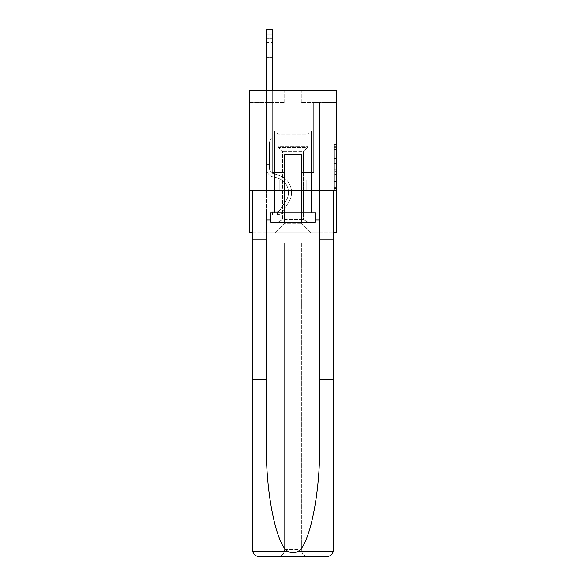 <?xml version="1.0" encoding="UTF-8"?>
<svg xmlns="http://www.w3.org/2000/svg" width="586" height="586" viewBox="0 0 586 586"><rect width="100%" height="100%" fill="white"/><g stroke="black" fill="none" stroke-linecap="round" stroke-linejoin="round"><path stroke-width="0.44" stroke-dasharray="2.93 2.2" d="M334.386 158.638L334.386 166.065L336.752 166.065L336.752 188.582L336.752 146.8L336.752 166.065L334.386 166.065L334.386 146.104L334.386 190.904L334.386 144.478L334.386 187.652L336.752 187.652L334.386 187.652L336.752 187.652L334.386 187.652L334.386 180.224L334.386 190.904L336.752 190.904L336.752 144.478L336.752 187.535L336.752 169.31L334.386 169.31L336.752 169.31L336.752 180.224L336.752 147.723L334.386 147.723L336.752 147.723L336.752 190.904L336.752 146.8L336.752 190.904L334.386 190.904L334.386 144.478L336.752 144.478L336.752 146.8L336.752 144.478L336.752 146.8L336.752 144.478L336.752 146.104L336.752 144.478L334.386 144.478L334.386 147.723L336.752 147.723L334.386 147.723L334.386 158.638L336.752 158.638M311.444 131.037L311.444 180.224L274.556 180.224L311.444 180.224L274.556 180.224L311.444 180.224L311.444 131.037L274.556 131.037L274.556 180.224L274.556 131.037L311.444 131.037M336.752 163.282L336.752 160.96L336.752 163.282L334.386 163.282L334.386 153.935L334.386 181.44L334.386 174.533L336.752 174.533L334.386 174.533L334.386 190.904L336.752 190.904L334.386 190.904L336.752 190.904L334.386 190.904L334.386 144.478L336.752 144.478L334.386 144.478L336.752 144.478L334.386 144.478L334.386 163.282L336.752 163.282M336.752 190.157L336.752 232.723L249.248 232.723L249.248 190.157L336.752 190.157L336.752 90.83L301.277 90.83L336.752 90.83L336.752 102.66L336.752 90.83L249.248 90.83L284.723 90.83L249.248 90.83L249.248 102.66L284.723 102.66L249.248 102.66L249.248 90.83L249.248 131.037L336.752 131.037L249.248 131.037L249.248 190.157L336.752 190.157L249.248 190.157M252.441 232.723L333.559 232.723M266.396 232.723L319.604 232.723L319.604 102.66L313.693 102.66L319.604 102.66L313.693 102.66L319.604 102.66L313.693 102.66L319.604 102.66L313.693 102.66L319.604 102.66L313.693 102.66L319.604 102.66L313.693 102.66L319.604 102.66L313.693 102.66L319.604 102.66L313.693 102.66L319.604 102.66L313.693 102.66L319.604 102.66L313.693 102.66L319.604 102.66L313.693 102.66L319.604 102.66L313.693 102.66L319.604 102.66L319.604 232.723L319.604 102.66L319.604 232.723L319.604 102.66L319.604 232.723L319.604 102.66L319.604 232.723L319.604 102.66L319.604 232.723L319.604 102.66L319.604 232.723L319.604 102.66L319.604 232.723L319.604 102.66L319.604 232.723L319.604 102.66L319.604 232.723L319.604 102.66L319.604 232.723L319.604 102.66L319.604 232.723L319.604 102.66L319.604 232.723L266.396 232.723L275.024 232.723L266.396 232.723L275.024 232.723L266.396 232.723L275.024 232.723L266.396 232.723L275.024 232.723L266.396 232.723L275.024 232.723L266.396 232.723L275.024 232.723L266.396 232.723L275.024 232.723L266.396 232.723L275.024 232.723L266.396 232.723L275.024 232.723L266.396 232.723L275.024 232.723L266.396 232.723L275.024 232.723L266.396 232.723L266.396 102.66L272.307 102.66L266.396 102.66L272.307 102.66L266.396 102.66L272.307 102.66L266.396 102.66L272.307 102.66L266.396 102.66L272.307 102.66L266.396 102.66L272.307 102.66L266.396 102.66L272.307 102.66L266.396 102.66L272.307 102.66L266.396 102.66L272.307 102.66L266.396 102.66L272.307 102.66L266.396 102.66L272.307 102.66L266.396 102.66L272.307 102.66L266.396 102.66L266.396 232.723M336.752 102.66L301.277 102.66L336.752 102.66M284.488 223.259L284.488 154.682L284.488 223.259L284.488 154.682L301.512 154.682L301.512 223.259L284.488 223.259L275.024 232.723L284.488 223.259L284.488 154.682L284.488 223.259L284.488 154.682L284.247 172.416L272.307 172.416L272.307 102.66L272.307 172.416L272.307 102.66L272.307 172.416L272.307 102.66L272.307 172.416L272.307 102.66L272.307 172.416L272.307 102.66L272.307 172.416L272.307 102.66L272.307 172.416L272.307 102.66L272.307 172.416L272.307 102.66L272.307 172.416L272.307 102.66L272.307 172.416L272.307 102.66L272.307 172.416L272.307 102.66L272.307 172.416L272.307 102.66L272.307 172.416L284.247 172.416L272.307 172.416L284.247 172.416L272.307 172.416L284.247 172.416L272.307 172.416L284.247 172.416L272.307 172.416L284.247 172.416L272.307 172.416L284.247 172.416L272.307 172.416L284.247 172.416L272.307 172.416L284.247 172.416L272.307 172.416L284.247 172.416L272.307 172.416L284.247 172.416L272.307 172.416L284.247 172.416L272.307 172.416L284.247 172.416L284.488 154.682L284.488 223.259L275.024 232.723L284.488 223.259L284.488 154.682L284.488 223.259L275.024 232.723L284.488 223.259L284.488 154.682L284.488 223.259L275.024 232.723L284.488 223.259L284.488 154.682L284.488 223.259L275.024 232.723L284.488 223.259L284.488 154.682L284.488 223.259L275.024 232.723L284.488 223.259L284.488 154.682L284.488 223.259L275.024 232.723L284.488 223.259L284.488 154.682L284.488 223.259L275.024 232.723L284.488 223.259L284.488 154.682L284.488 223.259L275.024 232.723L284.488 223.259L284.488 154.682L284.488 223.259L275.024 232.723L284.488 223.259L284.488 154.682L284.488 223.259L275.024 232.723L284.488 223.259L275.024 232.723L284.488 223.259L301.512 223.259L301.512 154.682L301.512 223.259L310.976 232.723L301.512 223.259L301.512 154.682L301.512 223.259L310.976 232.723L301.512 223.259L301.512 154.682L301.512 223.259L310.976 232.723L301.512 223.259L301.512 154.682L301.512 223.259L310.976 232.723L301.512 223.259L301.512 154.682L301.512 223.259L310.976 232.723L301.512 223.259L301.512 154.682L301.512 223.259L310.976 232.723L301.512 223.259L301.512 154.682L301.512 223.259L310.976 232.723L301.512 223.259L301.512 154.682L301.512 223.259L310.976 232.723L301.512 223.259L301.512 154.682L301.512 223.259L310.976 232.723L301.512 223.259L301.512 154.682L301.512 223.259L310.976 232.723L301.512 223.259L301.512 154.682L301.512 223.259L310.976 232.723L301.512 223.259L301.512 154.682L301.512 223.259L310.976 232.723L301.512 223.259L301.512 154.682L284.488 154.682L284.488 223.259L275.024 232.723L284.488 223.259M301.753 154.682L301.753 172.416L301.753 154.682M310.976 232.723L301.512 223.259L310.976 232.723M301.277 102.66L301.277 90.83L301.277 102.66M284.723 102.66L284.723 90.83L284.723 102.66M313.693 102.66L313.693 172.416L301.753 172.416L313.693 172.416L301.753 172.416L313.693 172.416L301.753 172.416L313.693 172.416L301.753 172.416L313.693 172.416L301.753 172.416L313.693 172.416L301.753 172.416L313.693 172.416L301.753 172.416L313.693 172.416L301.753 172.416L313.693 172.416L301.753 172.416L313.693 172.416L301.753 172.416L313.693 172.416L301.753 172.416L313.693 172.416L301.753 172.416L313.693 172.416L313.693 102.66M319.348 190.157L266.652 190.157L319.348 190.157L319.348 180.224L266.652 180.224L306.178 180.224L306.178 190.157L306.178 180.224L279.822 180.224L279.822 190.157L279.822 180.224L266.652 180.224L266.652 190.157L266.652 180.224L319.348 180.224L319.348 190.157M336.752 131.037L249.248 131.037M279.822 180.224L279.822 190.157L279.822 180.224M306.178 180.224L306.178 190.157L306.178 180.224M334.386 166.065L336.752 166.065L334.386 166.065M334.386 146.104L334.386 144.478L334.386 146.104L336.752 146.104L334.386 146.104M334.386 181.323L334.386 171.632L334.386 181.323L336.752 181.323L334.386 181.323M334.386 171.632L334.386 169.31L336.752 169.31L334.386 169.31L334.386 171.632L336.752 171.632L334.386 171.632M334.386 153.935L334.386 147.723L334.386 153.935L336.752 153.935L334.386 153.935M334.386 144.478L336.752 144.478L334.386 144.478L334.386 146.8L334.386 144.478L336.752 144.478M334.386 190.904L336.752 190.904L334.386 190.904L334.386 188.582L334.386 190.904M266.396 90.83L266.396 168.402A8.629 8.629 0 0 0 272.71 176.716A8.629 8.629 0 0 1 266.396 168.402A8.629 8.629 0 0 0 272.71 176.716A8.629 8.629 0 0 1 266.396 168.402A8.629 8.629 0 0 0 272.71 176.716A8.629 8.629 0 0 1 266.396 168.402A8.629 8.629 0 0 0 272.71 176.716A8.629 8.629 0 0 1 266.396 168.402A8.629 8.629 0 0 0 272.71 176.716A8.629 8.629 0 0 1 266.396 168.402A8.629 8.629 0 0 0 272.71 176.716A8.629 8.629 0 0 1 266.396 168.402A8.629 8.629 0 0 0 272.71 176.716A8.629 8.629 0 0 1 266.396 168.402A8.629 8.629 0 0 0 272.71 176.716A8.629 8.629 0 0 1 266.396 168.402A8.629 8.629 0 0 0 272.71 176.716A8.629 8.629 0 0 1 266.396 168.402A8.629 8.629 0 0 0 272.71 176.716A8.629 8.629 0 0 1 266.396 168.402A8.629 8.629 0 0 0 272.71 176.716A8.629 8.629 0 0 1 266.396 168.402A8.629 8.629 0 0 0 272.71 176.716A8.629 8.629 0 0 1 266.396 168.402A8.629 8.629 0 0 0 272.71 176.716L277.522 178.056A15.016 15.016 0 0 1 286.049 200.756A15.016 15.016 0 0 0 277.522 178.056A15.016 15.016 0 0 1 286.049 200.756A15.016 15.016 0 0 0 277.522 178.056L272.71 176.716L277.522 178.056A15.016 15.016 0 0 1 286.049 200.756A15.016 15.016 0 0 0 277.522 178.056L272.71 176.716L277.522 178.056A15.016 15.016 0 0 1 286.049 200.756A15.016 15.016 0 0 0 277.522 178.056A15.016 15.016 0 0 1 286.049 200.756A15.016 15.016 0 0 0 277.522 178.056L272.71 176.716L277.522 178.056A15.016 15.016 0 0 1 286.049 200.756A15.016 15.016 0 0 0 277.522 178.056L272.71 176.716L277.522 178.056A15.016 15.016 0 0 1 286.049 200.756A15.016 15.016 0 0 0 277.522 178.056A15.016 15.016 0 0 1 286.049 200.756A15.016 15.016 0 0 0 277.522 178.056L272.71 176.716L277.522 178.056A15.016 15.016 0 0 1 286.049 200.756A15.016 15.016 0 0 0 277.522 178.056L272.71 176.716L277.522 178.056A15.016 15.016 0 0 1 286.049 200.756A15.016 15.016 0 0 0 277.522 178.056A15.016 15.016 0 0 1 286.049 200.756A15.016 15.016 0 0 0 277.522 178.056L272.71 176.716L277.522 178.056A15.016 15.016 0 0 1 286.049 200.756A15.016 15.016 0 0 0 277.522 178.056A15.016 15.016 0 0 1 286.049 200.756L279.705 210.425L286.049 200.756A15.016 15.016 0 0 0 277.522 178.056L272.71 176.716L277.522 178.056A15.016 15.016 0 0 1 286.049 200.756L279.705 210.425L286.049 200.756A15.016 15.016 0 0 0 277.522 178.056A15.016 15.016 0 0 1 286.049 200.756L279.705 210.425L286.049 200.756A15.016 15.016 0 0 0 277.522 178.056A15.016 15.016 0 0 1 286.049 200.756L279.705 210.425L286.049 200.756A15.016 15.016 0 0 0 277.522 178.056A15.016 15.016 0 0 1 286.049 200.756L279.705 210.425L286.049 200.756A15.016 15.016 0 0 0 277.522 178.056A15.016 15.016 0 0 1 286.049 200.756L279.705 210.425L286.049 200.756A15.016 15.016 0 0 0 277.522 178.056A15.016 15.016 0 0 1 286.049 200.756L279.705 210.425L286.049 200.756A15.016 15.016 0 0 0 277.522 178.056A15.016 15.016 0 0 1 286.049 200.756L279.705 210.425A3.194 3.194 0 0 1 278.929 211.246C277.141 212.066 277.141 212.066 278.929 211.246C277.141 212.066 277.141 212.066 278.929 211.246A3.194 3.194 0 0 0 279.705 210.425L286.049 200.756L279.705 210.425A3.194 3.194 0 0 1 277.156 211.861A3.194 3.194 0 0 0 279.705 210.425A3.194 3.194 0 0 1 278.929 211.246C277.141 212.066 277.141 212.066 278.929 211.246C277.141 212.066 277.141 212.066 278.929 211.246A3.194 3.194 0 0 0 279.705 210.425L286.049 200.756A15.016 15.016 0 0 0 277.522 178.056A15.016 15.016 0 0 1 286.049 200.756L279.705 210.425A3.194 3.194 0 0 1 277.156 211.861A3.194 3.194 0 0 0 279.705 210.425A3.194 3.194 0 0 1 278.929 211.246C277.141 212.066 277.141 212.066 278.929 211.246C277.141 212.066 277.141 212.066 278.929 211.246A3.194 3.194 0 0 0 279.705 210.425L286.049 200.756L279.705 210.425A3.194 3.194 0 0 1 277.156 211.861A3.194 3.194 0 0 0 279.705 210.425A3.194 3.194 0 0 1 278.929 211.246C277.141 212.066 277.141 212.066 278.929 211.246C277.141 212.066 277.141 212.066 278.929 211.246A3.194 3.194 0 0 0 279.705 210.425L286.049 200.756L279.705 210.425A3.194 3.194 0 0 1 277.156 211.861A3.194 3.194 0 0 0 279.705 210.425A3.194 3.194 0 0 1 278.929 211.246C277.141 212.066 277.141 212.066 278.929 211.246C277.141 212.066 277.141 212.066 278.929 211.246A3.194 3.194 0 0 0 279.705 210.425L286.049 200.756A15.016 15.016 0 0 0 277.522 178.056A15.016 15.016 0 0 1 286.049 200.756L279.705 210.425A3.194 3.194 0 0 1 277.156 211.861A3.194 3.194 0 0 0 279.705 210.425A3.194 3.194 0 0 1 278.929 211.246C277.141 212.066 277.141 212.066 278.929 211.246C277.141 212.066 277.141 212.066 278.929 211.246A3.194 3.194 0 0 0 279.705 210.425L286.049 200.756L279.705 210.425A3.194 3.194 0 0 1 277.156 211.861A3.194 3.194 0 0 0 279.705 210.425A3.194 3.194 0 0 1 278.929 211.246C277.141 212.066 277.141 212.066 278.929 211.246C277.141 212.066 277.141 212.066 278.929 211.246A3.194 3.194 0 0 0 279.705 210.425L286.049 200.756L279.705 210.425A3.194 3.194 0 0 1 277.156 211.861A3.194 3.194 0 0 0 279.705 210.425A3.194 3.194 0 0 1 278.929 211.246C277.141 212.066 277.141 212.066 278.929 211.246C277.141 212.066 277.141 212.066 278.929 211.246A3.194 3.194 0 0 0 279.705 210.425L286.049 200.756A15.016 15.016 0 0 0 277.522 178.056A15.016 15.016 0 0 1 286.049 200.756L279.705 210.425A3.194 3.194 0 0 1 277.156 211.861A3.194 3.194 0 0 0 279.705 210.425A3.194 3.194 0 0 1 278.929 211.246C277.141 212.066 277.141 212.066 278.929 211.246C277.141 212.066 277.141 212.066 278.929 211.246A3.194 3.194 0 0 0 279.705 210.425L286.049 200.756L279.705 210.425A3.194 3.194 0 0 1 277.156 211.861A3.194 3.194 0 0 0 279.705 210.425A3.194 3.194 0 0 1 278.929 211.246C277.141 212.066 277.141 212.066 278.929 211.246C277.141 212.066 277.141 212.066 278.929 211.246A3.194 3.194 0 0 0 279.705 210.425L286.049 200.756L279.705 210.425A3.194 3.194 0 0 1 277.156 211.861A3.194 3.194 0 0 0 279.705 210.425A3.194 3.194 0 0 1 278.929 211.246C277.141 212.066 277.141 212.066 278.929 211.246C277.141 212.066 277.141 212.066 278.929 211.246A3.194 3.194 0 0 0 279.705 210.425L286.049 200.756L279.705 210.425A3.194 3.194 0 0 1 277.156 211.861A3.194 3.194 0 0 0 279.705 210.425A3.194 3.194 0 0 1 278.929 211.246A3.194 3.194 0 0 0 279.705 210.425L286.049 200.756L279.705 210.425A3.194 3.194 0 0 1 277.156 211.861L272.424 211.861L272.424 214.937L272.424 211.861L277.156 211.861L277.156 214.937L272.424 214.937L277.156 214.937L277.156 211.861L272.424 211.861L272.424 214.937L272.424 211.861L277.156 211.861L277.156 214.937L272.424 214.937L277.156 214.937L277.156 211.861L272.424 211.861L272.424 214.937L272.424 211.861L277.156 211.861L277.156 214.937L272.424 214.937L277.156 214.937L277.156 211.861L272.424 211.861L272.424 214.937L272.424 211.861L277.156 211.861L277.156 214.937L272.424 214.937L277.156 214.937L277.156 211.861L272.424 211.861L272.424 214.937L272.424 211.861L277.156 211.861L277.156 214.937L272.424 214.937L277.156 214.937L277.156 211.861L272.424 211.861L272.424 214.937L272.424 211.861L277.156 211.861L277.156 214.937L272.424 214.937L277.156 214.937L277.156 211.861L272.424 211.861L272.424 214.937L272.424 211.861L277.156 211.861L277.156 214.937L272.424 214.937L277.156 214.937L277.156 211.861L272.424 211.861L272.424 214.937L272.424 211.861L277.156 211.861L277.156 214.937L272.424 214.937L277.156 214.937L277.156 211.861L272.424 211.861L272.424 214.937L272.424 211.861L277.156 211.861L277.156 214.937L272.424 214.937L277.156 214.937L277.156 211.861L272.424 211.861L272.424 214.937L272.424 211.861L277.156 211.861L277.156 214.937L272.424 214.937L277.156 214.937L277.156 211.861L272.424 211.861L272.424 214.937L272.424 211.861L277.156 211.861L277.156 214.937L272.424 214.937L277.156 214.937L277.156 211.861L272.424 211.861L277.156 211.861L277.156 214.937L277.156 211.861A3.194 3.194 0 0 0 279.705 210.425L286.049 200.756A15.016 15.016 0 0 0 277.522 178.056L272.71 176.716A8.629 8.629 0 0 1 266.396 168.402L266.396 29.3L266.396 168.402A8.629 8.629 0 0 0 272.71 176.716A8.629 8.629 0 0 1 266.396 168.402L266.396 34.032L266.396 168.402A8.629 8.629 0 0 0 272.71 176.716A8.629 8.629 0 0 1 266.396 168.402L266.396 34.032L266.396 168.402A8.629 8.629 0 0 0 272.71 176.716A8.629 8.629 0 0 1 266.396 168.402L266.396 34.032L266.396 168.402A8.629 8.629 0 0 0 272.71 176.716L277.522 178.056L272.71 176.716A8.629 8.629 0 0 1 266.396 168.402L266.396 34.032L266.396 168.402A8.629 8.629 0 0 0 272.71 176.716A8.629 8.629 0 0 1 266.396 168.402L266.396 34.032L266.396 168.402A8.629 8.629 0 0 0 272.71 176.716A8.629 8.629 0 0 1 266.396 168.402L266.396 34.032L266.396 168.402A8.629 8.629 0 0 0 272.71 176.716L277.522 178.056L272.71 176.716A8.629 8.629 0 0 1 266.396 168.402L266.396 34.032L266.396 168.402A8.629 8.629 0 0 0 272.71 176.716A8.629 8.629 0 0 1 266.396 168.402L266.396 34.032L266.396 168.402A8.629 8.629 0 0 0 272.71 176.716A8.629 8.629 0 0 1 266.396 168.402L266.396 34.032L266.396 168.402A8.629 8.629 0 0 0 272.71 176.716L277.522 178.056A15.016 15.016 0 0 1 286.049 200.756A15.016 15.016 0 0 0 277.522 178.056L272.71 176.716A8.629 8.629 0 0 1 266.396 168.402L266.396 34.032L266.396 168.402A8.629 8.629 0 0 0 272.71 176.716A8.629 8.629 0 0 1 266.396 168.402L266.396 29.3L272.307 29.3L272.307 138.084L270.974 139.417A5.135 5.135 0 0 0 269.472 143.05A5.135 5.135 0 0 1 270.974 139.417L272.307 138.084L272.307 29.3L266.396 29.3L272.307 29.3L272.307 138.084L270.974 139.417A5.135 5.135 0 0 0 269.472 143.05A5.135 5.135 0 0 1 270.974 139.417L272.307 138.084L272.307 29.3L266.396 29.3L272.307 29.3L272.307 138.084L270.974 139.417A5.135 5.135 0 0 0 269.472 143.05A5.135 5.135 0 0 1 270.974 139.417L272.307 138.084L272.307 29.3L266.396 29.3L272.307 29.3L272.307 138.084L270.974 139.417A5.135 5.135 0 0 0 269.472 143.05A5.135 5.135 0 0 1 270.974 139.417L272.307 138.084L272.307 29.3L266.396 29.3L272.307 29.3L272.307 138.084L270.974 139.417A5.135 5.135 0 0 0 269.472 143.05A5.135 5.135 0 0 1 270.974 139.417L272.307 138.084L272.307 29.3L266.396 29.3L272.307 29.3L272.307 138.084L270.974 139.417A5.135 5.135 0 0 0 269.472 143.05A5.135 5.135 0 0 1 270.974 139.417L272.307 138.084L272.307 29.3L266.396 29.3L272.307 29.3L272.307 138.084L270.974 139.417A5.135 5.135 0 0 0 269.472 143.05A5.135 5.135 0 0 1 270.974 139.417L272.307 138.084L272.307 29.3L266.396 29.3L272.307 29.3L272.307 138.084L270.974 139.417A5.135 5.135 0 0 0 269.472 143.05A5.135 5.135 0 0 1 270.974 139.417L272.307 138.084L272.307 29.3L266.396 29.3L272.307 29.3L272.307 138.084L270.974 139.417A5.135 5.135 0 0 0 269.472 143.05A5.135 5.135 0 0 1 270.974 139.417L272.307 138.084L272.307 29.3L266.396 29.3L272.307 29.3L272.307 138.084L270.974 139.417A5.135 5.135 0 0 0 269.472 143.05A5.135 5.135 0 0 1 270.974 139.417L272.307 138.084L272.307 29.3L266.396 29.3L272.307 29.3L272.307 138.084L270.974 139.417A5.135 5.135 0 0 0 269.472 143.05A5.135 5.135 0 0 1 270.974 139.417L272.307 138.084L272.307 29.3L266.396 29.3L272.307 29.3L272.307 138.084L270.974 139.417A5.135 5.135 0 0 0 269.472 143.05A5.135 5.135 0 0 1 270.974 139.417L272.307 138.084L272.307 90.83M269.472 163.15L266.396 163.15L269.472 163.15L269.472 168.402L269.472 143.05L269.472 168.402L269.472 163.15L266.396 163.15L269.472 163.15L269.472 168.402A5.56 5.56 0 0 0 273.537 173.756A5.56 5.56 0 0 1 269.472 168.402L269.472 143.05L269.472 168.402A5.56 5.56 0 0 0 273.537 173.756A5.56 5.56 0 0 1 269.472 168.402L269.472 143.05L269.472 168.402L269.472 163.15L266.396 163.15L269.472 163.15L269.472 168.402A5.56 5.56 0 0 0 273.537 173.756A5.56 5.56 0 0 1 269.472 168.402L269.472 143.05L269.472 168.402A5.56 5.56 0 0 0 273.537 173.756L278.35 175.097L273.537 173.756A5.56 5.56 0 0 1 269.472 168.402L269.472 143.05L269.472 168.402L269.472 163.15L266.396 163.15L269.472 163.15L269.472 168.402A5.56 5.56 0 0 0 273.537 173.756A5.56 5.56 0 0 1 269.472 168.402L269.472 143.05L269.472 168.402A5.56 5.56 0 0 0 273.537 173.756A5.56 5.56 0 0 1 269.472 168.402L269.472 143.05L269.472 168.402L269.472 163.15L266.396 163.15L269.472 163.15L269.472 168.402A5.56 5.56 0 0 0 273.537 173.756L278.35 175.097L273.537 173.756A5.56 5.56 0 0 1 269.472 168.402L269.472 143.05L269.472 168.402A5.56 5.56 0 0 0 273.537 173.756A5.56 5.56 0 0 1 269.472 168.402L269.472 143.05L269.472 168.402L269.472 163.15L266.396 163.15L269.472 163.15L269.472 168.402A5.56 5.56 0 0 0 273.537 173.756A5.56 5.56 0 0 1 269.472 168.402L269.472 143.05L269.472 168.402A5.56 5.56 0 0 0 273.537 173.756L278.35 175.097L273.537 173.756A5.56 5.56 0 0 1 269.472 168.402L269.472 163.15M277.156 214.937A6.27 6.27 0 0 0 282.276 212.11L288.62 202.448A18.093 18.093 0 0 0 278.35 175.097A18.093 18.093 0 0 1 288.62 202.448A18.093 18.093 0 0 0 278.35 175.097L273.537 173.756A5.56 5.56 0 0 1 269.472 168.402A5.56 5.56 0 0 0 273.537 173.756A5.56 5.56 0 0 1 269.472 168.402L269.472 143.05L269.472 168.402A5.56 5.56 0 0 0 273.537 173.756L278.35 175.097L273.537 173.756A5.56 5.56 0 0 1 269.472 168.402A5.56 5.56 0 0 0 273.537 173.756A5.56 5.56 0 0 1 269.472 168.402A5.56 5.56 0 0 0 273.537 173.756L278.35 175.097L273.537 173.756A5.56 5.56 0 0 1 269.472 168.402A5.56 5.56 0 0 0 273.537 173.756L278.35 175.097A18.093 18.093 0 0 1 288.62 202.448A18.093 18.093 0 0 0 278.35 175.097L273.537 173.756A5.56 5.56 0 0 1 269.472 168.402A5.56 5.56 0 0 0 273.537 173.756A5.56 5.56 0 0 1 269.472 168.402A5.56 5.56 0 0 0 273.537 173.756L278.35 175.097L273.537 173.756A5.56 5.56 0 0 1 269.472 168.402A5.56 5.56 0 0 0 273.537 173.756L278.35 175.097L273.537 173.756A5.56 5.56 0 0 1 269.472 168.402A5.56 5.56 0 0 0 273.537 173.756A5.56 5.56 0 0 1 269.472 168.402A5.56 5.56 0 0 0 273.537 173.756L278.35 175.097A18.093 18.093 0 0 1 288.62 202.448L282.276 212.11L288.62 202.448A18.093 18.093 0 0 0 278.35 175.097L273.537 173.756A5.56 5.56 0 0 1 269.472 168.402A5.56 5.56 0 0 0 273.537 173.756L278.35 175.097L273.537 173.756A5.56 5.56 0 0 1 269.472 168.402A5.56 5.56 0 0 0 273.537 173.756A5.56 5.56 0 0 1 269.472 168.402A5.56 5.56 0 0 0 273.537 173.756L278.35 175.097L273.537 173.756A5.56 5.56 0 0 1 269.472 168.402A5.56 5.56 0 0 0 273.537 173.756L278.35 175.097A18.093 18.093 0 0 1 288.62 202.448A18.093 18.093 0 0 0 278.35 175.097L273.537 173.756L278.35 175.097A18.093 18.093 0 0 1 288.62 202.448A18.093 18.093 0 0 0 278.35 175.097L273.537 173.756L278.35 175.097A18.093 18.093 0 0 1 288.62 202.448L282.276 212.11L288.62 202.448A18.093 18.093 0 0 0 278.35 175.097L273.537 173.756L278.35 175.097A18.093 18.093 0 0 1 288.62 202.448A18.093 18.093 0 0 0 278.35 175.097L273.537 173.756L278.35 175.097A18.093 18.093 0 0 1 288.62 202.448A18.093 18.093 0 0 0 278.35 175.097L273.537 173.756L278.35 175.097A18.093 18.093 0 0 1 288.62 202.448L282.276 212.11A6.27 6.27 0 0 1 278.929 214.644A6.27 6.27 0 0 0 282.276 212.11L288.62 202.448A18.093 18.093 0 0 0 278.35 175.097L273.537 173.756L278.35 175.097A18.093 18.093 0 0 1 288.62 202.448A18.093 18.093 0 0 0 278.35 175.097L273.537 173.756L278.35 175.097A18.093 18.093 0 0 1 288.62 202.448A18.093 18.093 0 0 0 278.35 175.097L273.537 173.756L278.35 175.097A18.093 18.093 0 0 1 288.62 202.448L282.276 212.11L288.62 202.448A18.093 18.093 0 0 0 278.35 175.097A18.093 18.093 0 0 1 288.62 202.448A18.093 18.093 0 0 0 278.35 175.097A18.093 18.093 0 0 1 288.62 202.448L282.276 212.11L288.62 202.448A18.093 18.093 0 0 0 278.35 175.097A18.093 18.093 0 0 1 288.62 202.448L282.276 212.11A6.27 6.27 0 0 1 278.929 214.644C277.105 215.033 277.105 215.033 278.929 214.644C277.105 215.033 277.105 215.033 278.929 214.644A6.27 6.27 0 0 0 282.276 212.11L288.62 202.448A18.093 18.093 0 0 0 278.35 175.097A18.093 18.093 0 0 1 288.62 202.448A18.093 18.093 0 0 0 278.35 175.097A18.093 18.093 0 0 1 288.62 202.448L282.276 212.11L288.62 202.448A18.093 18.093 0 0 0 278.35 175.097A18.093 18.093 0 0 1 288.62 202.448L282.276 212.11L288.62 202.448A18.093 18.093 0 0 0 278.35 175.097A18.093 18.093 0 0 1 288.62 202.448A18.093 18.093 0 0 0 278.35 175.097A18.093 18.093 0 0 1 288.62 202.448L282.276 212.11A6.27 6.27 0 0 1 278.929 214.644C277.105 215.033 277.105 215.033 278.929 214.644C277.105 215.033 277.105 215.033 278.929 214.644A6.27 6.27 0 0 0 282.276 212.11L288.62 202.448A18.093 18.093 0 0 0 278.35 175.097A18.093 18.093 0 0 1 288.62 202.448L282.276 212.11L288.62 202.448A18.093 18.093 0 0 0 278.35 175.097A18.093 18.093 0 0 1 288.62 202.448A18.093 18.093 0 0 0 278.35 175.097A18.093 18.093 0 0 1 288.62 202.448L282.276 212.11L288.62 202.448A18.093 18.093 0 0 0 278.35 175.097A18.093 18.093 0 0 1 288.62 202.448L282.276 212.11A6.27 6.27 0 0 1 278.929 214.644C277.105 215.033 277.105 215.033 278.929 214.644C277.105 215.033 277.105 215.033 278.929 214.644A6.27 6.27 0 0 0 282.276 212.11L288.62 202.448L282.276 212.11A6.27 6.27 0 0 1 278.929 214.644C277.105 215.033 277.105 215.033 278.929 214.644C277.105 215.033 277.105 215.033 278.929 214.644A6.27 6.27 0 0 0 282.276 212.11L288.62 202.448L282.276 212.11A6.27 6.27 0 0 1 278.929 214.644C277.105 215.033 277.105 215.033 278.929 214.644C277.105 215.033 277.105 215.033 278.929 214.644A6.27 6.27 0 0 0 282.276 212.11L288.62 202.448L282.276 212.11A6.27 6.27 0 0 1 278.929 214.644C277.105 215.033 277.105 215.033 278.929 214.644C277.105 215.033 277.105 215.033 278.929 214.644A6.27 6.27 0 0 0 282.276 212.11L288.62 202.448L282.276 212.11A6.27 6.27 0 0 1 278.929 214.644C277.105 215.033 277.105 215.033 278.929 214.644C277.105 215.033 277.105 215.033 278.929 214.644A6.27 6.27 0 0 0 282.276 212.11L288.62 202.448L282.276 212.11A6.27 6.27 0 0 1 278.929 214.644C277.105 215.033 277.105 215.033 278.929 214.644C277.105 215.033 277.105 215.033 278.929 214.644A6.27 6.27 0 0 0 282.276 212.11L288.62 202.448L282.276 212.11A6.27 6.27 0 0 1 278.929 214.644C277.105 215.033 277.105 215.033 278.929 214.644C277.105 215.033 277.105 215.033 278.929 214.644A6.27 6.27 0 0 0 282.276 212.11L288.62 202.448L282.276 212.11A6.27 6.27 0 0 1 278.929 214.644C277.105 215.033 277.105 215.033 278.929 214.644C277.105 215.033 277.105 215.033 278.929 214.644A6.27 6.27 0 0 0 282.276 212.11L288.62 202.448L282.276 212.11A6.27 6.27 0 0 1 278.929 214.644C277.105 215.033 277.105 215.033 278.929 214.644C277.105 215.033 277.105 215.033 278.929 214.644A6.27 6.27 0 0 0 282.276 212.11A6.27 6.27 0 0 1 277.156 214.937A6.27 6.27 0 0 0 282.276 212.11A6.27 6.27 0 0 1 277.156 214.937A6.27 6.27 0 0 0 282.276 212.11A6.27 6.27 0 0 1 277.156 214.937A6.27 6.27 0 0 0 282.276 212.11A6.27 6.27 0 0 1 277.156 214.937A6.27 6.27 0 0 0 282.276 212.11A6.27 6.27 0 0 1 277.156 214.937A6.27 6.27 0 0 0 282.276 212.11A6.27 6.27 0 0 1 277.156 214.937A6.27 6.27 0 0 0 282.276 212.11A6.27 6.27 0 0 1 277.156 214.937A6.27 6.27 0 0 0 282.276 212.11A6.27 6.27 0 0 1 277.156 214.937A6.27 6.27 0 0 0 282.276 212.11A6.27 6.27 0 0 1 277.156 214.937A6.27 6.27 0 0 0 282.276 212.11A6.27 6.27 0 0 1 277.156 214.937A6.27 6.27 0 0 0 282.276 212.11A6.27 6.27 0 0 1 277.156 214.937A6.27 6.27 0 0 0 282.276 212.11A6.27 6.27 0 0 1 277.156 214.937L272.424 214.937L277.156 214.937M266.396 42.544L266.396 57.677L266.396 38.757L266.396 57.677L266.396 38.757L266.396 57.677L266.396 38.757L266.396 57.677L266.396 38.757L266.396 57.677L266.396 38.757L266.396 57.677L266.396 38.757L266.396 57.677L266.396 38.757L266.396 57.677L266.396 38.757L266.396 57.677L266.396 38.757L266.396 57.677L266.396 38.757L266.396 57.677L266.396 38.757L266.396 57.677L266.396 42.544L272.307 42.544L272.307 53.897L272.307 38.757L272.307 57.677L272.307 38.757L272.307 57.677L272.307 38.757L272.307 57.677L272.307 38.757L272.307 57.677L272.307 38.757L272.307 57.677L272.307 38.757L272.307 57.677L272.307 38.757L272.307 57.677L272.307 38.757L272.307 57.677L272.307 38.757L272.307 57.677L272.307 38.757L272.307 57.677L272.307 38.757L272.307 57.677L272.307 38.757L272.307 42.544L266.396 42.544M279.178 132.927L308.961 132.927L279.178 132.927M305.797 134.106L278.218 134.106L305.797 134.106M279.69 222.314L308.368 222.314L279.69 222.314M283.888 219.516L303.526 219.516L283.888 219.516M302.112 151.371L282.474 151.371L302.112 151.371M277.127 132.927L311.327 132.927L277.127 132.927M277.127 212.857L311.327 212.857L277.127 212.857M315.114 212.857L315.114 222.314L315.114 212.857L270.886 212.857L315.114 212.857L315.114 222.314L270.886 222.314L315.114 222.314L270.886 222.314L270.886 212.857L270.886 222.314L270.886 212.857L293 212.857L293 222.314L293 212.857L270.886 212.857M270.886 219.948L293 219.948L293 212.857L315.817 212.857L315.817 219.948L270.183 219.948L270.183 212.857L315.817 212.857L293 212.857L293 222.314M311.444 190.157L311.444 212.857L274.556 212.857L311.444 212.857L274.556 212.857L311.444 212.857L311.444 190.157L274.556 190.157L274.556 212.857L274.556 190.157L311.444 190.157M333.559 549.602L333.353 551.301C332.277 554.664 329.977 556.458 326.461 556.7A7.098 7.098 0 0 0 333.559 549.602L333.559 190.157L333.559 549.602A7.098 7.098 0 0 1 326.461 556.7L277.508 556.7A7.098 7.098 0 0 0 284.606 549.602C284.151 553.887 281.785 556.246 277.508 556.7L308.492 556.7C304.215 556.246 301.849 553.887 301.394 549.602L301.394 242.89L333.559 242.89L333.559 549.602M319.604 239.813L319.604 445.492C320.337 492.482 309.664 545.127 298.149 551.301C294.721 553.213 291.286 553.213 287.851 551.301C276.336 545.127 265.663 492.482 266.396 445.492L266.396 239.813L252.441 239.813L266.396 239.813L266.396 219.948L266.396 445.492L266.396 219.948L319.604 219.948L319.604 239.813L333.559 239.813M319.604 379.34L333.559 379.34M252.441 549.602L252.441 190.157L333.559 190.157L252.441 190.157L333.559 190.157L333.559 242.89L252.441 242.89L333.559 242.89L301.394 242.89L301.394 549.602A7.098 7.098 0 0 0 308.492 556.7A7.098 7.098 0 0 1 301.394 549.602L301.394 242.89L252.441 242.89L284.606 242.89L284.606 549.602A7.098 7.098 0 0 1 277.508 556.7L259.539 556.7A7.098 7.098 0 0 1 252.441 549.602A7.098 7.098 0 0 0 259.539 556.7C256.023 556.458 253.723 554.664 252.647 551.301L252.441 190.157L252.441 379.34L266.396 379.34M270.183 219.948L270.183 212.857L270.183 219.948L266.396 219.948L319.604 219.948L315.817 219.948L315.817 212.857L315.817 219.948M252.441 239.813L266.396 239.813M284.606 242.89L284.606 549.602L284.606 242.89L301.394 242.89L301.394 549.602C301.849 553.887 304.215 556.246 308.492 556.7L277.508 556.7C281.785 556.246 284.151 553.887 284.606 549.602L284.606 242.89M319.604 219.948L319.604 445.492L319.604 219.948M293 212.857L293 219.948L315.114 219.948M278.929 214.644C277.105 215.033 277.105 215.033 278.929 214.644C277.105 215.033 277.105 215.033 278.929 214.644L278.929 211.246C277.141 212.066 277.141 212.066 278.929 211.246C277.141 212.066 277.141 212.066 278.929 211.246L278.929 214.644M272.307 53.897L272.307 57.677L272.307 53.897L266.396 53.897L272.307 53.897M272.424 214.937L272.424 211.861L272.424 214.937M334.386 180.224L336.752 180.224L334.386 180.224M334.386 176.745L336.752 176.745M334.386 155.151L336.752 155.151L334.386 155.151M334.386 146.8L336.752 146.8M334.386 188.582L336.752 188.582M334.386 186.026L336.752 186.026M334.386 149.349L336.752 149.349M334.386 163.743L336.752 163.743L334.386 163.743M334.386 176.855L336.752 176.855L334.386 176.855M334.386 181.44L336.752 181.44L334.386 181.44M334.386 160.96L336.752 160.96L334.386 160.96M269.472 164.571L266.396 164.571L269.472 164.571M272.307 34.032L266.396 34.032M280.203 146.427L307.782 146.427L280.203 146.427M305.379 147.599L278.702 147.599L305.379 147.599M333.353 551.301L298.149 551.301M287.851 551.301L252.647 551.301M284.606 549.602L301.394 549.602L284.606 549.602M334.386 187.535L336.752 187.535M334.386 187.652L336.752 187.652M334.386 147.723L336.752 147.723M266.396 38.757L272.307 38.757L266.396 38.757M266.396 57.677L272.307 57.677L266.396 57.677M277.508 211.832L277.508 214.923L277.508 211.832M278.218 134.106L277.039 132.927L278.218 134.106L278.218 146.427L278.702 147.599L282.474 151.371L282.474 219.516L277.632 222.314L282.474 219.516L282.474 151.371L278.702 147.599L278.218 146.427L278.218 134.106M311.327 132.927L311.327 212.857L311.327 132.927M274.673 132.927L274.673 212.857L274.673 132.927M307.782 146.427L307.782 134.106L308.961 132.927L307.782 134.106L307.782 146.427L307.298 147.599L303.526 151.371L303.526 219.516L308.368 222.314L303.526 219.516L303.526 151.371L307.298 147.599L307.782 146.427"/><path stroke-width="0.88" d="M336.752 131.037L336.752 90.83L249.248 90.83L249.248 131.037L336.752 131.037L336.752 232.723L333.559 232.723M336.752 190.157L249.248 190.157L249.248 131.037M249.248 190.157L249.248 232.723L252.441 232.723M315.114 212.857L315.114 222.314L270.886 222.314L270.886 212.857M293 212.857L293 222.314M270.183 219.948L266.396 219.948L266.396 379.34L252.441 379.34L252.647 551.301C253.723 554.664 256.023 556.458 259.539 556.7L326.461 556.7C329.977 556.458 332.277 554.664 333.353 551.301L333.559 379.34L319.604 379.34L319.604 219.948L315.817 219.948L315.817 212.857L270.183 212.857L270.183 219.948L270.886 219.948M308.492 556.7L326.461 556.7L308.492 556.7M266.396 379.34L266.396 445.492C265.663 492.482 276.336 545.127 287.851 551.301C291.279 553.213 294.714 553.213 298.149 551.301C309.664 545.127 320.337 492.482 319.604 445.492L319.604 379.34M252.441 549.602L252.441 190.157L333.559 190.157L333.559 239.813L319.604 239.813M266.396 239.813L252.441 239.813M333.559 379.34L333.559 239.813M315.114 219.948L315.817 219.948M272.307 90.83L272.307 34.032L266.396 34.032L266.396 29.3L272.307 29.3L272.307 34.032M266.396 90.83L266.396 34.032M252.647 551.301L287.851 551.301M298.149 551.301L333.353 551.301"/></g></svg>
